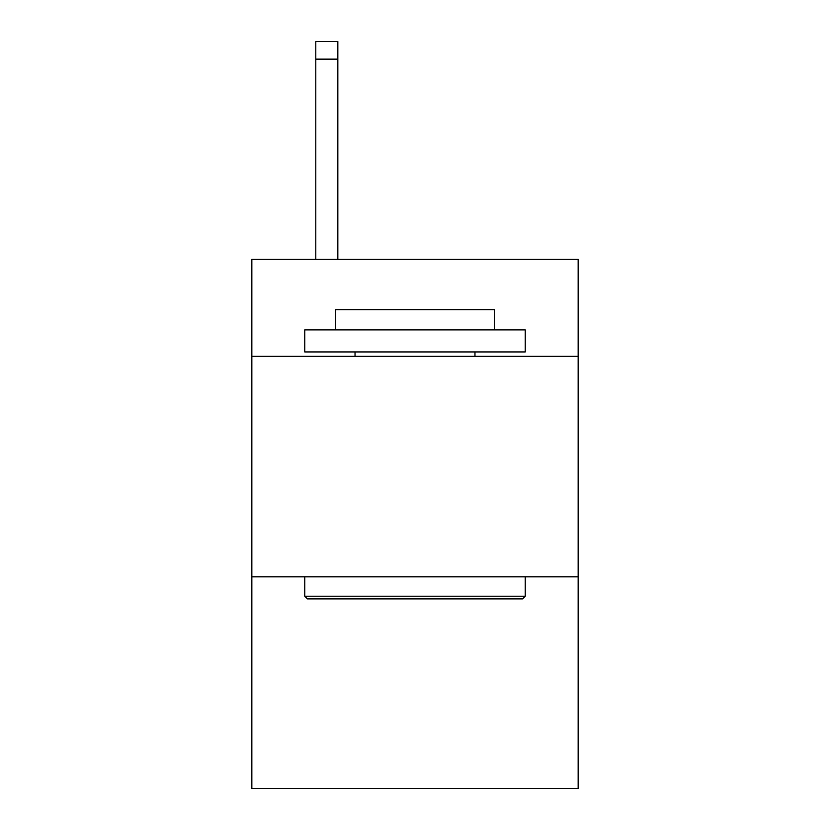 <?xml version="1.0" encoding="UTF-8"?>
<svg xmlns="http://www.w3.org/2000/svg" width="830" height="830" viewBox="0 0 830 830"><rect width="100%" height="100%" fill="white"/><g stroke="black" fill="none" stroke-linecap="round" stroke-linejoin="round"><path stroke-width="1.25" d="M578.157 356.35L578.157 259.334L251.843 259.334L251.843 356.35L578.157 356.35L578.157 788.5L251.843 788.5L251.843 356.35M578.157 576.84L251.843 576.84M307.401 598.887L304.755 596.241L525.245 596.241L522.599 598.887L307.401 598.887M525.245 329.894L525.245 351.941L304.755 351.941L304.755 329.894L525.245 329.894M335.621 329.894L335.621 309.611L494.379 309.611L494.379 329.894M525.245 576.84L525.245 596.241M304.755 576.84L304.755 596.241M474.968 351.941L474.968 356.35M355.033 351.941L355.033 356.35M337.831 259.334L337.831 59.138L315.784 59.138L315.784 41.5L337.831 41.5L337.831 59.138M315.784 259.334L315.784 59.138"/></g></svg>
